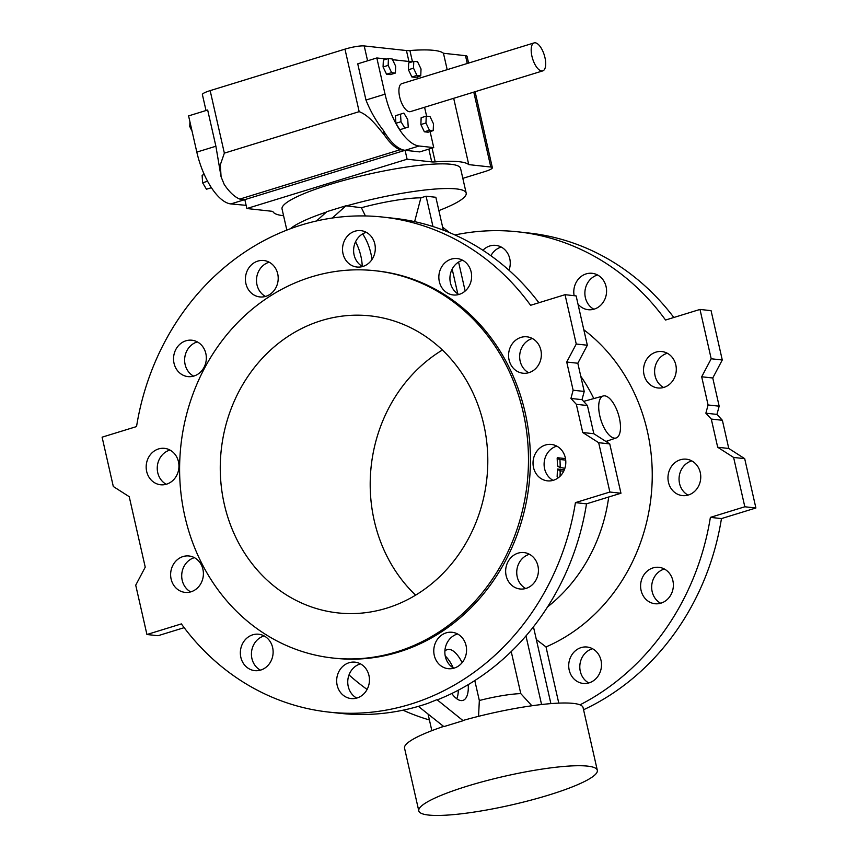 <?xml version="1.0" encoding="UTF-8"?>
<svg xmlns="http://www.w3.org/2000/svg" width="858" height="858" viewBox="0 0 858 858"><rect width="100%" height="100%" fill="white"/><g stroke="black" fill="none" stroke-linecap="round" stroke-linejoin="round"><path stroke-width="1.29" d="M201.351 371.224A18.308 16.366 96.2 0 1 187.945 376.608A18.308 16.366 96.2 0 1 173.659 356.638A18.308 16.366 96.2 0 1 191.924 340.218A18.308 16.366 96.2 0 1 205.48 352.166A18.308 16.366 96.2 0 1 201.351 371.224M178.325 471.128A18.308 16.366 96.2 0 1 160.575 484.759A18.308 16.366 96.2 0 1 146.289 464.779A18.308 16.366 96.2 0 1 164.543 448.359A18.308 16.366 96.2 0 1 178.325 471.128M268.5 639.392A18.308 16.366 96.2 0 1 271.418 660.177A18.308 16.366 96.2 0 1 254.751 670.634A18.308 16.366 96.2 0 1 240.465 650.664A18.308 16.366 96.2 0 1 258.73 634.234A18.308 16.366 96.2 0 1 268.5 639.392M509.062 359.92A18.308 16.366 96.2 0 1 526.951 336.819A18.308 16.366 96.2 0 1 541.237 356.799A18.308 16.366 96.2 0 1 522.972 373.219A18.308 16.366 96.2 0 1 509.062 359.92M443.468 289.811A18.308 16.366 96.2 0 1 440.551 269.026A18.308 16.366 96.2 0 1 457.228 258.569A18.308 16.366 96.2 0 1 471.503 278.539A18.308 16.366 96.2 0 1 453.249 294.959A18.308 16.366 96.2 0 1 443.468 289.811M446.16 632.861A18.308 16.366 96.2 0 1 452.155 632.282A18.308 16.366 96.2 0 1 466.441 652.262A18.308 16.366 96.2 0 1 448.176 668.682A18.308 16.366 96.2 0 1 433.805 652.069A18.308 16.366 96.2 0 1 446.16 632.861M375.193 270.742L377.145 270.956A194.787 174.174 96.2 0 1 525.139 412.537A194.787 174.174 96.2 0 1 334.824 658.236L332.872 658.032A194.787 174.174 96.2 0 1 180.888 445.474A194.787 174.174 96.2 0 1 375.193 270.742A194.787 174.174 96.2 0 1 523.187 412.323A194.787 174.174 96.2 0 1 332.872 658.032M587.419 405.534L576.34 404.322L582.743 432.518L598.67 442.696L609.877 492.031L575.428 502.627A248.981 222.63 96.2 0 1 328.946 712.108A248.981 222.63 96.2 0 1 181.37 623.905L146.933 634.512L135.725 585.177L145.238 567.159L129.226 496.685L113.31 486.507L102.102 437.172L136.54 426.576A248.981 222.63 96.2 0 1 383.033 217.095A248.981 222.63 96.2 0 1 530.598 305.298L565.036 294.691L576.254 344.026L566.73 362.033L573.133 390.229L584.223 391.441L582.003 399.656L587.419 405.534L593.833 433.73L609.748 443.908L620.956 493.243L586.518 503.839A248.981 222.63 96.2 0 1 437.258 699.892L462.891 720.505A91.538 14.758 167.2 0 1 573.294 703.399A91.538 14.758 167.2 0 1 583.065 707.582L597.318 770.302A91.538 14.758 167.2 0 0 587.537 766.119A91.538 14.758 167.2 0 0 485.51 780.941A91.538 14.758 167.2 0 0 418.79 810.864A91.538 14.758 167.2 0 0 511.325 804.976A91.538 14.758 167.2 0 0 597.318 770.302M576.34 404.322L570.924 398.455L573.133 390.229M533.644 458.075A18.308 16.366 96.2 0 1 551.404 444.444A18.308 16.366 96.2 0 1 565.69 464.425A18.308 16.366 96.2 0 1 547.425 480.845A18.308 16.366 96.2 0 1 533.644 458.075M354.429 266.538A18.308 16.366 96.2 0 1 342.846 245.656A18.308 16.366 96.2 0 1 360.907 230.641A18.308 16.366 96.2 0 1 375.182 250.611A18.308 16.366 96.2 0 1 356.928 267.031A18.308 16.366 96.2 0 1 354.429 266.538M510.617 557.979A18.308 16.366 96.2 0 1 524.024 552.584A18.308 16.366 96.2 0 1 538.309 572.565A18.308 16.366 96.2 0 1 520.045 588.985A18.308 16.366 96.2 0 1 506.499 577.037A18.308 16.366 96.2 0 1 510.617 557.979M265.808 296.342A18.308 16.366 96.2 0 1 259.824 296.922A18.308 16.366 96.2 0 1 245.538 276.941A18.308 16.366 96.2 0 1 263.792 260.521A18.308 16.366 96.2 0 1 278.174 277.134A18.308 16.366 96.2 0 1 265.808 296.342M202.906 569.283A18.308 16.366 96.2 0 1 185.017 592.374A18.308 16.366 96.2 0 1 170.742 572.404A18.308 16.366 96.2 0 1 188.996 555.984A18.308 16.366 96.2 0 1 202.906 569.283M357.539 662.666A18.308 16.366 96.2 0 1 369.133 683.547A18.308 16.366 96.2 0 1 351.072 698.562A18.308 16.366 96.2 0 1 336.786 678.592A18.308 16.366 96.2 0 1 355.051 662.161A18.308 16.366 96.2 0 1 357.539 662.666M193.608 376.136A18.308 16.366 96.2 0 1 184.749 357.85A18.308 16.366 96.2 0 1 197.351 341.913M166.227 484.277A18.308 16.366 96.2 0 1 157.368 465.991A18.308 16.366 96.2 0 1 169.97 450.053M260.414 670.152A18.308 16.366 96.2 0 1 251.544 651.865A18.308 16.366 96.2 0 1 264.146 635.928M436.604 699.817L427.842 703.367A248.981 222.63 96.2 0 1 340.025 713.32L328.946 712.108M146.933 634.512L158.011 635.714L184.159 627.67M265.476 296.439A18.308 16.366 96.2 0 1 256.617 278.153A18.308 16.366 96.2 0 1 269.219 262.216M190.68 591.891A18.308 16.366 96.2 0 1 181.821 573.616A18.308 16.366 96.2 0 1 194.423 557.668M356.735 698.08A18.308 16.366 96.2 0 1 347.865 679.793A18.308 16.366 96.2 0 1 360.467 663.856M528.635 372.737A18.308 16.366 96.2 0 1 520.152 361.121A18.308 16.366 96.2 0 1 532.378 338.513M458.901 294.476A18.308 16.366 96.2 0 1 454.547 291.023A18.308 16.366 96.2 0 1 450.6 273.219A18.308 16.366 96.2 0 1 462.644 260.253M453.839 668.2A18.308 16.366 96.2 0 1 444.959 650.107A18.308 16.366 96.2 0 1 457.239 634.073A18.308 16.366 96.2 0 1 457.571 633.976M383.033 217.095L394.112 218.307A248.981 222.63 96.2 0 1 538.888 302.745M565.036 294.691L576.126 295.903L587.333 345.238L577.82 363.245L584.223 391.441M553.088 480.362A18.308 16.366 96.2 0 1 544.723 459.277A18.308 16.366 96.2 0 1 556.821 446.139M362.58 266.548A18.308 16.366 96.2 0 1 353.721 248.273A18.308 16.366 96.2 0 1 366.323 232.325M525.707 588.502A18.308 16.366 96.2 0 1 521.707 559.191A18.308 16.366 96.2 0 1 529.45 554.279M415.604 595.152A149.389 133.58 96.2 0 1 442.396 350.01M483.751 424.463A149.389 133.58 96.2 0 1 337.805 612.891A149.389 133.58 96.2 0 1 221.246 449.882A149.389 133.58 96.2 0 1 370.259 315.883A149.389 133.58 96.2 0 1 483.751 424.463M386.808 59.052L376.823 57.958L385.049 94.176L365.969 100.043C370.431 111.261 376.244 121.396 383.408 130.437A51.265 21.418 72.9 0 0 405.083 150.3L407.11 159.213L431.746 161.905A14.65 2.36 167.2 0 0 435.21 161.883A101.062 16.291 -12.8 0 1 468.758 164.618L490.797 167.031A14.65 2.36 -12.8 0 1 492.363 167.696A14.65 2.36 -12.8 0 1 484.598 171.654L462.827 178.357M407.11 159.213L246.857 208.526L244.83 199.624L239.822 199.077A50.525 21.107 -107.1 0 1 224.228 184.459L221.074 176.802L220.345 164.715L224.356 153.142L359.17 111.658L344.97 49.142A14.65 2.36 -12.8 0 1 364.21 45.935L406.445 50.547A14.65 2.36 167.2 0 0 409.909 50.525A101.062 16.291 -12.8 0 1 443.457 53.271L465.497 55.673A14.65 2.36 -12.8 0 1 467.063 56.349L468.586 63.074M283.58 215.723A101.062 16.291 -12.8 0 1 273.026 211.797A14.65 2.36 167.2 0 0 271.503 211.229L246.857 208.526M438.878 210.575A91.538 14.758 167.2 0 0 466.184 193.104L460.574 168.436A91.538 14.758 167.2 0 0 330.566 184.266A91.538 14.758 167.2 0 0 321.321 187.226A91.538 14.758 167.2 0 0 282.046 208.998L286.84 230.105M221.074 176.802L215.894 146.235L207.668 110.017L188.588 115.894L196.814 152.102A51.265 21.418 72.9 0 0 230.845 203.925L246.128 205.341M433.204 130.641L428.121 132.207L424.356 131.8L420.87 124.549L421.149 117.707L426.244 116.141L425.954 122.984L429.44 130.234L433.204 130.641L433.483 123.799L430.008 116.549L426.244 116.141M395.399 73.059L390.315 74.625L386.55 74.217L383.065 66.956L383.344 60.114L388.427 58.548L388.148 65.39L391.634 72.651L395.399 73.059L395.677 66.216L392.192 58.966L388.427 58.548M385.049 94.176A51.265 21.418 72.9 0 0 419.069 145.999L433.74 147.597L430.105 131.596M426.598 116.173L424.581 107.261M418.071 78.625L417.653 76.78M412.162 61.819L392.535 59.674M534.137 42.9L401.866 83.612A14.65 6.113 72.9 0 0 400.321 99.41A14.65 6.113 72.9 0 0 410.478 111.604L542.749 70.892A14.65 6.113 72.9 0 0 544.959 57.615A14.65 6.113 72.9 0 0 534.137 42.9A14.65 6.113 72.9 0 0 532.593 58.698A14.65 6.113 72.9 0 0 542.749 70.892M420.752 75.826L415.669 77.392L411.904 76.984L408.419 69.734L408.698 62.891L413.781 61.326L413.502 68.168L416.988 75.418L420.752 75.826L421.031 68.983L417.546 61.733L413.781 61.326M404.869 128.164L399.774 129.73L395.924 123.284L395.431 115.744L403.871 113.084L400.514 114.178L401.008 121.718L404.869 128.164L408.226 127.07L407.732 119.519L403.871 113.084M383.408 130.437L384.47 135.135A50.525 21.107 72.9 0 0 400.075 149.753L419.755 151.909L433.74 147.597M365.969 100.043L357.743 63.835L376.823 57.958M384.47 135.135C378.003 127.488 369.476 115.465 359.17 111.658M206.017 110.532L202.391 94.584A14.65 2.36 -12.8 0 1 210.156 90.626L344.97 49.142M443.457 53.271L447.19 69.659M453.689 98.305L468.758 164.618M239.822 199.077L400.075 149.753M230.845 203.925L419.069 145.999M388.148 65.39L383.065 66.956M391.634 72.651L386.55 74.217M190.905 126.094L189.747 126.458L192.106 131.371M189.94 121.825L189.747 126.458M413.502 68.168L408.419 69.734M416.988 75.418L411.904 76.984M425.954 122.984L420.87 124.549M429.44 130.234L424.356 131.8M400.514 114.178L395.431 115.744M401.008 121.718L395.924 123.284M207.582 181.252L202.606 182.775L206.456 189.221L211.411 187.698M202.113 175.236L204.29 174.528L202.113 175.236L202.606 182.775M599.817 415.926A21.965 9.181 72.9 0 0 616.162 437.955A21.965 9.181 72.9 0 0 618.371 414.296A21.965 9.181 72.9 0 0 603.238 395.967A21.965 9.181 72.9 0 0 599.817 415.926M565.486 458.601L557.303 457.7L560.113 459.502L565.701 460.113M560.113 459.502L559.974 459.909A160.371 143.404 96.2 0 1 560.199 467.406L564.864 468.329M557.303 457.7L557.164 458.108A160.371 143.404 96.2 0 1 557.378 465.604L560.36 467.835M564.339 469.798L557.528 469.047L560.349 470.849L563.706 471.214M560.349 470.849L560.188 471.235A160.371 143.404 96.2 0 1 560.049 476.265M478.56 716.333L479.332 700.514A43.94 7.079 -12.8 0 1 520.785 693.618L531.874 705.769M443.64 726.436A91.538 14.758 167.2 0 0 404.536 748.144L418.79 810.864M418.382 706.37L443.865 726.619L462.945 720.752M588.781 682.947A18.308 16.366 96.2 0 1 579.901 664.843A18.308 16.366 96.2 0 1 592.192 648.82A18.308 16.366 96.2 0 1 592.524 648.723M660.649 603.249A18.308 16.366 96.2 0 1 656.649 573.927A18.308 16.366 96.2 0 1 664.392 569.026M688.03 495.109A18.308 16.366 96.2 0 1 679.675 474.024A18.308 16.366 96.2 0 1 691.773 460.885M663.577 387.484A18.308 16.366 96.2 0 1 655.094 375.868A18.308 16.366 96.2 0 1 667.32 353.26M593.854 309.223A18.308 16.366 96.2 0 1 589.5 305.77A18.308 16.366 96.2 0 1 585.542 287.966A18.308 16.366 96.2 0 1 597.586 275M490.905 255.727A18.308 16.366 96.2 0 1 501.265 247.072M454.965 234.953A248.981 222.63 96.2 0 1 517.975 231.832A248.981 222.63 96.2 0 1 665.54 320.034L699.989 309.438L711.067 310.65L722.275 359.985L712.762 377.992L719.165 406.188L716.956 414.403L722.372 420.281L728.774 448.466L744.69 458.655L755.898 507.99L721.46 518.586A248.981 222.63 96.2 0 1 583.558 709.748M517.975 231.832L529.054 233.044A248.981 222.63 96.2 0 1 673.841 317.492M722.372 420.281L711.282 419.069L717.696 447.254L728.774 448.466M717.696 447.254L733.611 457.443L744.69 458.655M733.611 457.443L744.819 506.778L755.898 507.99M744.819 506.778L710.381 517.374L721.46 518.586M699.989 309.438L711.196 358.773L722.275 359.985M711.196 358.773L701.683 376.78L712.762 377.992M719.165 406.188L708.086 404.976L701.683 376.78M716.956 414.403L705.866 413.191L708.086 404.976M711.282 419.069L705.866 413.191M536.336 639.542L546.01 646.932L558.783 703.131M550.89 703.614L533.451 626.823M541.57 704.525L525.975 635.907M511.229 651.576L520.785 693.618M479.332 700.514L474.796 680.576M557.164 458.108L559.974 459.909M557.539 466.033L560.295 467.792M557.528 469.047L560.188 471.235M557.368 469.433A160.371 143.404 96.2 0 1 557.132 476.64L558.569 477.563M577.82 363.245L566.73 362.033M587.333 345.238L576.254 344.026M462.14 662.644A26.587 11.111 72.9 0 0 446.879 649.72A26.587 11.111 72.9 0 0 444.873 651.222M451.78 693.5A26.587 11.111 72.9 0 0 462.516 700.514A26.587 11.111 72.9 0 0 468.211 684.641M586.518 503.839L575.428 502.627M620.956 493.243L609.877 492.031M609.748 443.908L598.67 442.696M593.833 433.73L582.743 432.518M582.003 399.656L570.924 398.455M431.842 730.662L428.067 714.07M710.381 517.374A248.981 222.63 96.2 0 1 580.008 704.847M429.408 719.969A248.981 222.63 96.2 0 1 403.035 710.199M367.095 689.435A248.981 222.63 96.2 0 1 349.013 674.924M581.102 647.608A18.308 16.366 96.2 0 1 587.097 647.029A18.308 16.366 96.2 0 1 601.383 666.998A18.308 16.366 96.2 0 1 583.118 683.429A18.308 16.366 96.2 0 1 568.747 666.805A18.308 16.366 96.2 0 1 581.102 647.608M645.57 572.726A18.308 16.366 96.2 0 1 658.965 567.331A18.308 16.366 96.2 0 1 673.251 587.312A18.308 16.366 96.2 0 1 654.997 603.732A18.308 16.366 96.2 0 1 641.441 591.773A18.308 16.366 96.2 0 1 645.57 572.726M668.586 472.812A18.308 16.366 96.2 0 1 686.346 459.191A18.308 16.366 96.2 0 1 700.632 479.161A18.308 16.366 96.2 0 1 682.367 495.592A18.308 16.366 96.2 0 1 668.586 472.812M644.015 374.656A18.308 16.366 96.2 0 1 661.893 351.566A18.308 16.366 96.2 0 1 676.179 371.546A18.308 16.366 96.2 0 1 657.914 387.966A18.308 16.366 96.2 0 1 644.015 374.656M574.131 295.688A18.308 16.366 96.2 0 1 592.17 273.305A18.308 16.366 96.2 0 1 606.456 293.286A18.308 16.366 96.2 0 1 588.191 309.706A18.308 16.366 96.2 0 1 578.41 304.558A18.308 16.366 96.2 0 1 577.97 304.043M482.915 250.268A18.308 16.366 96.2 0 1 495.849 245.377A18.308 16.366 96.2 0 1 508.987 270.227M458.58 262.065L465.165 291.044M583.815 329.772A180.148 161.079 96.2 0 1 650.836 498.798A180.148 161.079 96.2 0 1 546.01 646.932M580.769 376.265A160.371 143.404 96.2 0 1 593.79 398.584M607.464 440.915A160.371 143.404 96.2 0 1 607.775 442.642M608.719 497.007A160.371 143.404 96.2 0 1 547.554 606.906M365.401 215.948L361.4 207.711A57.336 9.245 -12.8 0 1 391.806 200.965A17.578 2.831 167.2 0 0 396.31 200.214A57.336 9.245 -12.8 0 1 420.892 197.812L426.083 196.214L435.853 197.276L443.318 230.126M452.177 269.112L457.786 293.822M426.083 196.214L432.968 226.523M420.892 197.812L414.629 221.632M391.806 200.965L396.31 200.214M449.41 232.55L442.653 227.177M362.612 233.923A26.587 11.111 -107.1 0 1 370.892 253.421A26.587 11.111 -107.1 0 1 371.943 259.577M332.303 218.029L345.946 205.781L361.4 207.711M316.473 220.989L326.866 211.647L345.946 205.781M466.184 193.104A91.538 14.758 167.2 0 0 345.999 206.027M326.394 212.076A91.538 14.758 167.2 0 0 290.369 228.764M453.206 667.835A25.633 10.704 72.9 0 0 445.227 656.005M456.756 698.755A25.633 10.704 72.9 0 0 458.29 690.197M355.555 241.774A25.633 10.704 -107.1 0 1 360.918 256.306A25.633 10.704 -107.1 0 1 362.215 266.345M406.445 50.547L408.934 61.465M428.839 149.11L431.746 161.905M364.21 45.935L367.589 60.8M210.156 90.626L224.356 153.142M409.909 50.525L412.451 61.733M432.078 148.112L435.21 161.883M465.497 55.673L467.267 63.481M473.777 92.128L490.797 167.031M215.894 146.235L196.814 152.102M475.096 91.72L492.363 167.696M442.449 725.493L441.967 727.005M603.238 395.967L583.612 401.394M616.162 437.955L605.898 441.441M560.328 467.825L557.507 466.023"/></g></svg>
